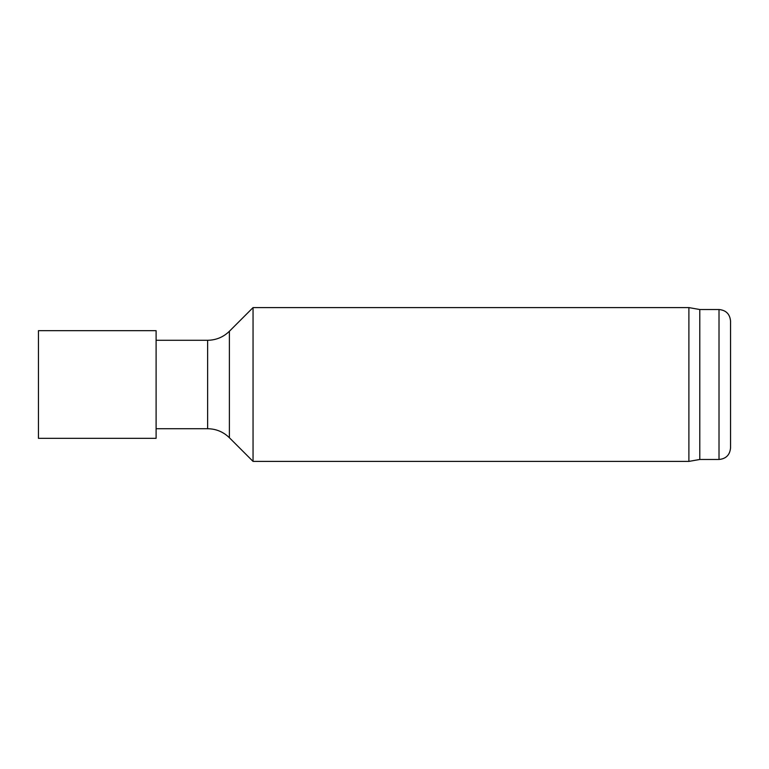 <?xml version="1.0" encoding="UTF-8"?>
<svg xmlns="http://www.w3.org/2000/svg" width="769" height="769" viewBox="0 0 769 769"><rect width="100%" height="100%" fill="white"/><g stroke="black" fill="none" stroke-linecap="round" stroke-linejoin="round"><path stroke-width="1.15" d="M730.55 384.5L730.55 321.058C729.868 314.05 726.023 310.205 719.015 309.523L719.015 459.478C726.023 458.795 729.868 454.95 730.55 447.942L730.55 384.5M719.015 309.523L699.79 309.523L699.79 459.478L688.889 461.4L253.049 461.4L253.049 307.6L688.889 307.6L688.889 461.4M156.107 330.67L156.107 438.33L38.45 438.33L38.45 330.67L156.107 330.67M229.383 437.724C223.327 431.842 216.07 428.842 207.63 428.718L207.63 340.283C216.07 340.158 223.327 337.158 229.383 331.276L229.383 437.724L253.049 461.4M719.015 459.478L699.79 459.478M699.79 309.523L688.889 307.6M229.383 331.276L253.049 307.6M207.63 340.283L156.107 340.283M207.63 428.718L156.107 428.718"/></g></svg>

